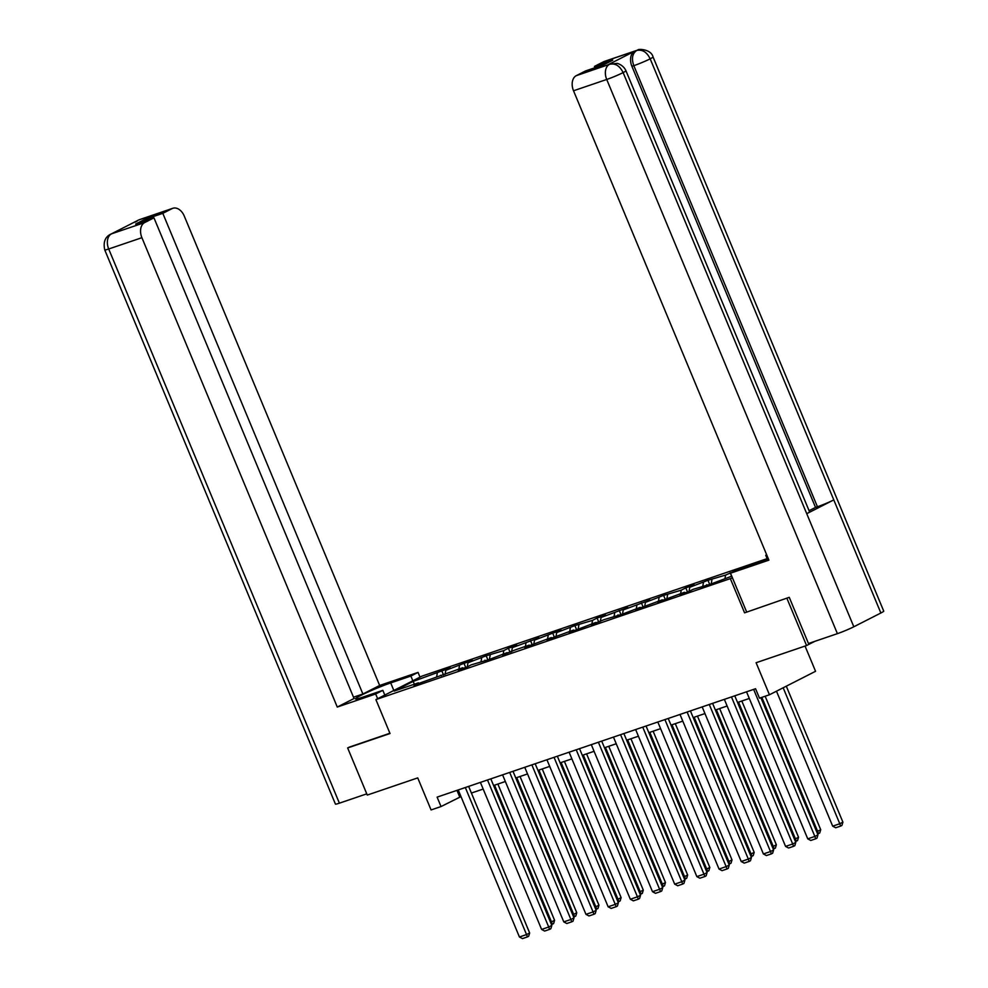 <?xml version="1.0" encoding="UTF-8"?>
<svg xmlns="http://www.w3.org/2000/svg" width="988" height="988" viewBox="0 0 988 988"><rect width="100%" height="100%" fill="white"/><g stroke="black" fill="none" stroke-linecap="round" stroke-linejoin="round"><path stroke-width="1.48" d="M767.133 558.64L422.012 676.113L375.897 699.603L732.466 577.894M805.059 646.066L815.557 671.284L769.442 694.774L759.488 698.158L755.561 688.735L437.116 797.131L441.031 806.554L460.988 796.6M349.53 746.99L347.653 747.941L367.277 795.068L417.739 777.889L431.077 809.938L441.031 806.554M814.816 641.348L806.566 645.547L756.104 662.726L769.442 694.774M625.947 70.766A12.585 0.902 157.4 0 1 623.132 72.593C619.785 65.887 615.363 63.096 609.843 64.22L616.907 63.417C616.351 63.034 623.206 64.479 625.947 70.766L809.555 511.846A12.585 0.902 157.4 0 1 806.739 513.686L853.817 626.775A12.585 0.902 157.4 0 1 837.404 633.654L808.468 643.509L789.251 597.32L744.594 612.844L788.819 597.468M786.954 598.419L806.566 645.547M419.147 683.35L418.344 682.856L413.799 685.178L462.705 667.752L458.148 670.074L466.682 667.172L471.227 664.85L488.862 659.626L507.054 652.66L502.509 654.982L515.588 649.758L529.235 645.115L524.69 647.424L551.415 637.556L546.87 639.878L573.596 630.011L569.039 632.332L577.572 629.43L595.764 622.465L591.219 624.787L604.298 619.562L621.934 614.326L640.125 607.373L635.58 609.682L662.306 599.815L657.761 602.137L684.486 592.269L679.929 594.591L688.463 591.689L693.008 589.367L710.644 584.13L731.75 576.177M418.344 682.856L394.175 691.081L413.12 681.436L441.834 670.889L443.563 675.039M733.874 571.496L725.6 575.078L707.976 580.302L689.772 587.267L694.329 584.945L685.795 587.848L681.251 590.169L663.615 595.406L645.423 602.359L649.968 600.049L623.243 609.917L627.788 607.595L601.062 617.463L605.619 615.141L597.085 618.043L592.541 620.365L574.905 625.602L556.713 632.555L561.258 630.245L552.724 633.147L534.533 640.113L539.077 637.791L512.352 647.659L516.909 645.337L508.375 648.239L503.818 650.561L486.195 655.797L468.003 662.75L472.548 660.441L464.014 663.343L445.823 670.309L450.367 667.987L441.834 670.889M441.327 675.804L440.525 675.31M445.823 670.309L445.057 674.434M459.469 665.653L458.84 669.074M463.508 668.246L462.705 667.752M468.003 662.75L467.238 666.888M481.65 658.107L481.02 661.528M485.688 660.7L484.886 660.206M490.172 655.205L489.418 659.342M503.818 650.561L503.201 653.97M507.857 653.154L507.054 652.66M512.352 647.659L511.599 651.784M525.999 643.015L525.381 646.424M530.037 645.609L529.235 645.115M534.533 640.113L533.779 644.238M548.179 635.469L547.55 638.878M552.218 638.063L551.415 637.556M556.713 632.555L555.948 636.692M570.36 627.911L569.73 631.332M574.399 630.505L573.596 630.011M578.894 625.009L578.128 629.146M592.541 620.365L591.911 623.774M596.579 622.959L595.764 622.465M601.062 617.463L600.309 621.588M614.709 612.819L614.091 616.228M618.747 615.413L617.945 614.919M623.243 609.917L622.489 614.042M636.89 605.274L636.272 608.682M640.928 607.867L640.125 607.373M645.423 602.359L644.67 606.496M659.07 597.715L658.44 601.136M663.109 600.309L662.306 599.815M667.604 594.813L666.838 598.95M681.251 590.169L680.621 593.578M685.289 592.763L684.486 592.269M689.772 587.267L689.019 591.404M703.431 582.624L702.801 586.032M707.47 585.217L706.655 584.723M711.953 579.721L711.199 583.846M725.6 575.078L724.982 578.486M744.594 612.844L730.465 578.919M347.653 747.941L390.025 733.528L375.897 699.603M471.412 793.055L483.169 789.054M493.58 785.509L505.35 781.496M515.761 777.951L527.53 773.95M537.941 770.405L549.699 766.404M560.122 762.86L571.879 758.858M582.303 755.314L594.06 751.312M604.471 747.755L616.24 743.754M626.651 740.21L638.421 736.208M648.832 732.664L660.589 728.662M671.013 725.118L682.77 721.116M693.193 717.572L704.95 713.558M715.361 710.014L727.131 706.012M737.542 702.468L749.299 698.467M413.12 681.436L414.417 684.19M437.289 673.211L436.659 676.619M456.962 790.375L459.729 797.032M730.157 572.756L731.602 576.226M707.976 580.302L709.705 584.451M685.795 587.848L687.525 591.997M663.615 595.406L665.344 599.555M641.447 602.952L643.163 607.101M619.266 610.498L620.995 614.647M597.085 618.043L598.814 622.193M574.905 625.602L576.634 629.751M552.724 633.147L554.453 637.297M530.556 640.693L532.273 644.843M508.375 648.239L510.104 652.389M486.195 655.797L487.924 659.947M464.014 663.343L465.743 667.493M753.646 689.389L814.853 836.428L817.965 834.848L760.871 697.689M746.533 691.81L807.739 838.849L814.853 836.428L815.742 838.775L810.765 840.467L807.739 838.849M817.965 834.848L816.99 838.133L815.742 838.775M783.175 687.772L839.775 823.745L832.674 826.166L776.482 691.18M842.9 822.152L841.912 825.437L840.665 826.079L839.775 823.745L842.9 822.152L786.3 686.191M840.665 826.079L835.687 827.771L832.674 826.166M746.595 611.844L730.515 573.201L737.678 569.545L757.87 562.678A23.033 1.643 -22.6 0 0 768.331 558.763M730.515 573.201L768.899 560.134L573.522 90.773A12.276 8.349 -108.8 0 1 576.3 75.656L585.575 70.926L603.915 64.689L612.77 60.182L594.43 66.418L603.717 61.688A12.276 8.349 -108.8 0 1 604.471 61.38L637.655 50.079A12.276 8.349 71.2 0 0 636.914 50.4L603.717 61.688M767.343 559.159L765.725 555.268L766.676 554.787M765.725 555.268L766.737 554.923M637.655 50.079C638.162 48.597 651.24 49.153 653.056 56.958L883.741 611.14A12.585 0.902 157.4 0 1 880.864 613.005L833.786 499.903A12.585 0.902 157.4 0 1 817.434 506.758L633.827 65.677L631.912 66.32A12.276 8.349 -108.8 0 1 634.679 51.203L607.879 64.85A12.276 8.349 -108.8 0 1 608.633 64.541L610.559 63.887M853.817 626.775L880.864 613.005M837.404 633.654L606.718 79.472A12.585 0.902 157.4 0 0 623.132 72.593L806.739 513.686L833.786 499.903L650.178 58.823C646.856 52.117 642.435 49.314 636.939 50.413L636.914 50.4M594.43 66.418L594.974 67.727M809.073 510.697L815.52 507.412L631.912 66.32M815.52 507.412L817.434 506.758M393.829 690.464L390.692 682.918A23.033 1.643 -22.6 0 0 367.598 692.205A23.033 1.643 -22.6 0 0 355.408 698.911A23.033 1.643 -22.6 0 0 362.645 697.207L382.838 690.328L375.662 693.984L337.279 707.05L141.902 237.688L108.705 248.988L339.39 803.17L366.77 793.846M390.692 682.918L410.872 676.051L418.048 672.396L379.651 685.462L362.892 694.008L162.81 213.334L172.097 208.604L138.567 220.04L111.459 233.847L144.68 222.572A12.276 8.349 71.2 0 0 141.902 237.688M353.494 697.195L362.892 694.008M145.014 220.88L144.47 219.571L135.628 224.078L153.967 217.842L354.05 698.504L337.279 707.05M384.801 695.058L382.838 690.328M377.638 698.714L375.662 693.984M420.011 677.138L418.048 672.396M412.848 680.781L410.872 676.051M379.651 685.462L184.287 216.113A12.276 8.349 71.2 0 0 172.851 208.283A12.276 8.349 71.2 0 0 172.097 208.604M339.39 803.17A12.585 0.902 157.4 0 1 335.438 804.109L104.753 249.927A12.585 0.902 157.4 0 0 108.705 248.988A12.276 8.349 -108.8 0 1 111.483 233.872L111.792 233.711M153.967 217.842L144.68 222.572M144.47 219.571L162.81 213.334M349.122 747.2L389.914 733.244M137.085 221.151L135.097 222.164M137.542 220.485L139.654 219.583A12.276 8.349 71.2 0 0 138.9 219.904M104.753 249.927C103.098 242.356 105.024 237.12 110.533 234.242L110.582 234.218M731.466 696.935L792.672 843.987L795.785 842.394L734.776 695.811M724.352 699.356L785.571 846.407L792.672 843.987L793.562 846.321L788.585 848.013L785.571 846.407M795.785 842.394L794.809 845.691L793.562 846.321M709.285 704.481L770.492 851.533L773.616 849.939L712.595 703.357M702.172 706.902L763.391 853.953L770.492 851.533L771.381 853.867L766.404 855.559L763.391 853.953M773.616 849.939L772.628 853.237L771.381 853.867M761.847 697.355L817.595 831.291L820.719 829.698L765.157 696.231M816.619 831.624L817.595 831.291L818.484 833.625L817.582 833.934M820.719 829.698L819.731 832.995L818.484 833.625M738.518 702.135L795.426 838.837L798.539 837.256L741.827 701.011M794.451 839.17L795.426 838.837L796.316 841.171L795.414 841.48M798.539 837.256L797.563 840.541L796.316 841.171M687.105 712.027L748.324 859.078L751.436 857.498L690.414 710.903M680.003 714.448L741.21 861.499L748.324 859.078L749.2 861.413L744.236 863.117L741.21 861.499M751.436 857.498L750.448 860.783L749.2 861.413M664.924 719.585L726.143 866.624L729.255 865.043L668.234 718.461M657.823 722.006L719.029 869.045L726.143 866.624L727.032 868.971L722.055 870.663L719.029 869.045M729.255 865.043L728.28 868.329L727.032 868.971M642.756 727.131L703.962 874.182L707.075 872.589L646.053 726.007M635.642 729.552L696.849 876.603L703.962 874.182L704.852 876.517L699.875 878.209L696.849 876.603M707.075 872.589L706.099 875.887L704.852 876.517M716.337 709.68L773.246 846.383L776.358 844.802L719.647 708.557M772.27 846.716L773.246 846.383L774.135 848.729L773.234 849.025M776.358 844.802L775.382 848.087L774.135 848.729M694.169 717.239L751.065 853.941L754.177 852.348L697.466 716.102M750.09 854.262L751.065 853.941L751.954 856.275L751.053 856.584M754.177 852.348L753.202 855.633L751.954 856.275M671.988 724.784L728.885 861.487L732.009 859.893L675.298 723.661M727.909 861.82L728.885 861.487L729.774 863.821L728.872 864.13M732.009 859.893L731.021 863.191L729.774 863.821M620.575 734.677L681.782 881.728L684.894 880.135L623.885 733.553M613.462 737.097L674.681 884.149L681.782 881.728L682.671 884.062L677.694 885.754L674.681 884.149M684.894 880.135L683.918 883.433L682.671 884.062M649.808 732.33L706.716 869.032L709.829 867.452L653.117 731.206M705.728 869.366L706.716 869.032L707.593 871.367L706.692 871.675M709.829 867.452L708.841 870.737L707.593 871.367M598.395 742.223L659.601 889.274L662.726 887.693L601.704 741.099M591.293 744.643L652.5 891.695L659.601 889.274L660.49 891.608L655.513 893.313L652.5 891.695M662.726 887.693L661.738 890.978L660.49 891.608M627.627 739.876L684.536 876.578L687.648 874.998L630.937 738.752M683.56 876.912L684.536 876.578L685.425 878.925L684.523 879.221M687.648 874.998L686.672 878.283L685.425 878.925M576.214 749.781L637.433 896.82L640.545 895.239L579.524 748.645M569.113 752.201L630.319 899.241L637.433 896.82L638.322 899.166L633.345 900.858L630.319 899.241M640.545 895.239L639.557 898.524L638.322 899.166M605.446 747.434L662.355 884.137L665.467 882.543L608.756 746.298M661.38 884.458L662.355 884.137L663.244 886.471L662.343 886.779M665.467 882.543L664.492 885.828L663.244 886.471M554.033 757.327L615.252 904.378L618.365 902.785L557.343 756.203M546.932 759.747L608.139 906.799L615.252 904.378L616.142 906.712L611.164 908.404L608.139 906.799M618.365 902.785L617.389 906.082L616.142 906.712M583.278 754.98L640.175 891.682L643.287 890.089L586.576 753.856M639.199 892.016L640.175 891.682L641.064 894.017L640.162 894.325M643.287 890.089L642.311 893.387L641.064 894.017M531.865 764.873L593.072 911.924L596.184 910.331L535.175 763.749M524.751 767.293L585.958 914.345L593.072 911.924L593.961 914.258L588.984 915.95L585.958 914.345M596.184 910.331L595.208 913.628L593.961 914.258M561.098 762.526L617.994 899.228L621.119 897.647L564.407 761.402M617.018 899.562L617.994 899.228L618.883 901.562L617.982 901.871M621.119 897.647L620.131 900.933L618.883 901.562M509.685 772.418L570.891 919.47L574.003 917.889L512.994 771.295M502.571 774.839L563.79 921.89L570.891 919.47L571.78 921.804L566.803 923.508L563.79 921.89M574.003 917.889L573.028 921.174L571.78 921.804M538.917 770.072L595.826 906.774L598.938 905.193L542.227 768.948M594.85 907.108L595.826 906.774L596.715 909.108L595.801 909.417M598.938 905.193L597.95 908.478L596.715 909.108M487.504 779.977L548.711 927.016L551.835 925.435L490.814 778.84M480.403 782.397L541.609 929.436L548.711 927.016L549.6 929.362L544.623 931.054L541.609 929.436M551.835 925.435L550.847 928.72L549.6 929.362M516.736 777.63L573.645 914.32L576.757 912.739L520.046 776.494M572.67 914.653L573.645 914.32L574.534 916.666L573.633 916.975M576.757 912.739L575.782 916.024L574.534 916.666M465.323 787.522L526.542 934.574L529.654 932.981L468.633 786.399M458.222 789.943L519.429 936.995L526.542 934.574L527.431 936.908L522.454 938.6L519.429 936.995M529.654 932.981L528.666 936.266L527.431 936.908M494.556 785.176L551.465 921.878L554.577 920.285L497.866 784.052M550.489 922.212L551.465 921.878L552.354 924.212L551.452 924.521M554.577 920.285L553.601 923.582L552.354 924.212M634.679 51.203L636.927 50.425M576.3 75.656L609.831 64.22M609.806 64.195L607.879 64.85M609.497 64.356A12.276 8.349 -108.8 0 0 606.718 79.472L573.522 90.773M653.056 56.958A12.585 0.902 157.4 0 1 650.178 58.823A12.585 0.902 157.4 0 1 633.827 65.677C631.357 58.675 632.283 53.636 636.593 50.549M172.851 208.283L139.654 219.583M112.546 233.39L114.077 232.872"/></g></svg>
